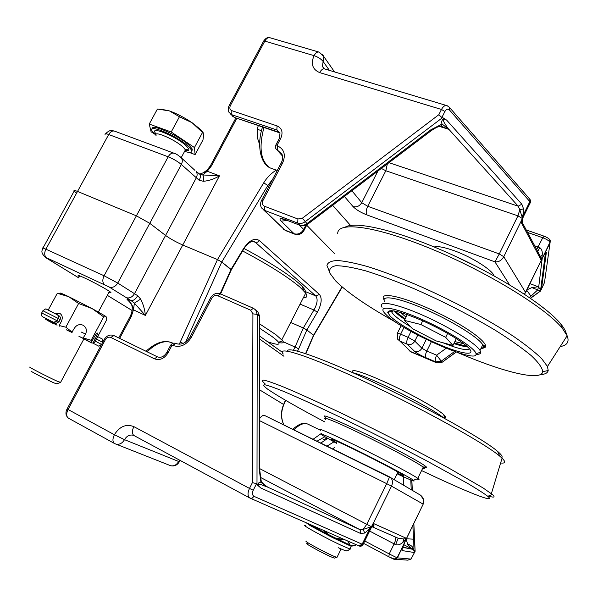 <?xml version="1.0" encoding="UTF-8"?>
<svg xmlns="http://www.w3.org/2000/svg" width="598" height="598" viewBox="0 0 598 598"><rect width="100%" height="100%" fill="white"/><g stroke="black" fill="none" stroke-linecap="round" stroke-linejoin="round"><path stroke-width="0.9" d="M79.571 276.837L78.547 276.097C77.09 274.833 79.048 275.431 84.43 277.891C93.251 281.942 108.111 290.06 110.458 292.093C111.452 292.915 110.959 292.953 108.993 292.205M290.695 322.457L303.328 327.973L290.695 322.457M297.557 351.146L298.686 348.813L295.038 347.057L293.446 350.204M78.958 277.973L46.233 257.94C45.149 257.26 45.276 257.215 46.629 257.82C44.357 255.937 44.11 253.051 45.889 249.179L77.523 191.427C74.586 190.246 73.472 190.134 74.182 191.098C73.472 190.134 74.586 190.246 77.523 191.427L136.381 215.833L149.792 223.323L136.381 215.833L77.523 191.427L108.701 134.513C110.533 131.538 112.588 130.454 114.861 131.246L173.749 153.125M46.629 257.82L109.113 286.988C112.491 288.072 115.369 286.763 117.754 283.063L149.792 223.323L165.564 235.44L149.792 223.323L181.358 164.472C182.599 161.953 182.592 159.748 181.329 157.85L180.402 156.93M105.121 134.67C104.53 133.496 105.726 133.444 108.701 134.513L168.173 156.796C173.375 158.918 177.77 161.475 181.358 164.472L199.201 180.304C200.644 177.344 200.734 175.214 199.463 173.913L202.715 174.952L207.252 171.26L219.466 175.834L202.715 174.952C203.492 175.924 203.709 178.032 203.365 181.276C208.807 180.85 214.174 179.041 219.466 175.834L182.756 245.008C176.036 242.048 170.303 238.864 165.564 235.44C170.303 238.864 176.036 242.048 182.756 245.008L217.47 259.599L182.756 245.008L145.381 315.423C144.828 309.592 143.243 304.143 140.642 299.082L134.401 303.141L145.381 315.423L133.451 309.831L134.401 303.141L130.887 300.458C133.212 300.944 135.477 299.366 137.69 295.711L117.754 283.063L104.097 275.768L45.889 249.179C42.989 247.878 41.957 247.602 42.794 248.349C42.436 250.442 39.819 251.975 45.635 257.603L46.233 257.94M230.843 269.833L231.366 269.698L231.045 269.399L221.776 262.006L217.47 259.599L221.776 262.006L231.262 269.922M221.058 291.622L221.604 291.42L221.275 291.129L220.228 293.76M298.686 348.813L306.871 329.932L303.328 327.973L306.871 329.932L313.733 335.433L306.871 329.932L317.359 312.156C321.612 304.135 322.307 298.238 319.437 294.463L259.397 240.568L257.514 242.197L255.271 242.265L315.737 295.913C318.039 298.918 317.441 303.612 313.935 310.003L317.359 312.156M259.704 317.852L259.285 315.938L259.151 468.653L259.584 469.893M259.151 468.653L260.93 482.369L261.304 481.689L260.257 479.626M359.136 545.996L362.799 544.516L254.023 496.347C252.251 495.219 251.982 493.193 253.223 490.27L256.557 483.677L257.917 485.516C258.329 482.75 259.33 481.696 260.93 482.362L267.822 487.191L260.937 484.612C257.902 484.111 257.88 485.24 260.877 488.013L360.437 533.409L360.744 531.114L359.577 529.469L267.59 487.101M257.917 485.516L260.877 488.013M406.296 538.783L413.487 539.164L412.859 525.463M406.094 539.127L407.687 544.27C410.392 544.845 412.172 546.109 413.024 548.06L413.487 539.164M407.687 544.27L411.686 548.792L413.024 548.06L414.653 551.864L415.161 551.199L411.043 559.078L397.169 557.852L395.084 559.392L393.858 559.242M140.642 299.082L137.69 295.711M109.113 286.988L130.887 300.458L127.053 299.449C131.336 303.388 133.474 306.849 133.451 309.831L131.298 316.492L130.319 316.155L118.725 337.937M254.023 496.347L252.102 498.239L250.001 498.097C247.587 496.333 247.415 493.103 249.478 488.409L133.84 426.628C126.171 423.653 119.682 426.359 114.382 434.731L68.052 409.495L105.218 339.918C106.758 337.511 108.627 336.681 110.817 337.444L154.374 358.8C159.756 360.676 164.293 358.725 167.986 352.925L171.723 345.816L172.702 345.397C180.103 347.909 186.307 345.225 191.33 337.339L211.759 298.312C213.329 295.846 215.302 294.971 217.687 295.704L250.689 310.213L252.909 313.845L252.408 482.623L249.478 488.409L253.223 490.27M256.557 483.677L252.408 482.623M395.555 559.287L407.829 560.154L411.043 559.078M250.001 498.097L358.845 545.877L362.149 544.232L369.706 528.796L368.861 527.556L363.061 529.417L364.795 533.042L371.238 527.264L362.896 544.554L360.534 546.243L359.308 546.071M371.612 526.808L370.117 530.06M404.951 541.489L406.132 539.052L402.888 542.386C400.383 544.569 397.969 545.331 395.644 544.666L398.148 538.26M393.701 559.175L397.169 557.852L404.846 542.005L397.408 557.919L394.127 559.324M411.91 548.897L412.762 549.27C414.19 549.741 414.608 550.81 414.01 552.47L414.653 551.872M373.047 527.189L374.004 525.754L373.219 523.512L371.418 526.726L259.592 468.57M405.108 541.519L406.49 538.364L373.279 523.407L372.711 524.072M419.953 494.808L420.603 495.249C423.578 497.798 424.408 500.743 423.1 504.084L391.518 486.137C392.901 482.96 392.744 480.261 391.04 478.041L389.552 476.905L386.697 483.655L391.518 486.137L373.234 523.414M368.861 527.556L371.336 527.301L363.008 544.591L372.756 524.663L373.885 525.253M406.274 539.119L406.453 538.469L403.687 538.977L397.917 538.14M406.513 538.402L423.175 504.166M393.581 559.115L388.842 556.783L389.231 553.942L397.087 557.822L404.674 542.58M259.629 420.671L386.697 483.655L366.738 524.379L363.061 529.417L359.577 529.469L260.287 477.309M404.368 543.5L402.484 548.089M333.916 441.892L326.971 446.138M332.652 448.934L334.304 447.655M419.96 494.867L419.37 494.479M398.814 538.536L373.384 527.324L373.279 526.098L374.004 525.754M259.652 144.679L257.828 139.102L257.237 129.235L261.468 130.685L257.237 129.235L258.299 125.558M565.641 338.513L566 337.863M566.388 334.185C565.955 331.427 564.101 328.04 560.834 324.034C546.4 306.026 498.328 275.282 447.977 252.902C397.595 230.454 355.69 220.789 345.352 227.061M476.008 354.345C479.267 354.509 480.829 353.777 480.68 352.147L480.015 350.458C476.06 343.431 448.56 326.456 421.799 314.817C394.979 303.081 377.308 300.151 382.055 307.327M395.958 322.292C367.703 306.535 347.617 292.766 335.71 280.978L329.991 273.368C328.773 269.347 330.694 266.813 335.74 265.751C342.669 265.676 352.603 267.366 365.55 270.819C380.036 275.312 396.362 281.329 414.534 288.894C443.357 301.564 470.26 315.34 495.241 330.231C510.206 339.642 522.256 348.148 531.398 355.75C538.574 362.582 542.356 367.905 542.745 371.709C541.347 381.27 505.452 372.614 463.6 355.062L457.306 352.401M390.247 316.155C397.782 323.742 421.545 337.235 442.057 345.696C462.658 354.248 476.06 355.974 469.086 348.395C463.188 341.862 441.937 329.229 421.71 320.379C399.778 311.184 388.461 308.561 387.751 312.507L390.247 316.155M410.542 326.695C402.641 322.008 397.035 318.009 393.716 314.705L391.967 312.582L391.428 310.601M469.49 348.851C466.874 350.832 458.016 348.798 442.909 342.744M385.762 314.301L385.06 313.576C376.71 304.845 393.237 306.819 420.798 318.928C448.306 330.918 475.746 348.425 476.015 353.777C478.699 365.169 401.049 330.821 385.762 314.301M394.246 310.93L395.121 311.894C397.236 314.055 400.481 316.589 404.846 319.504M453.889 343.566C459.825 345.569 464.354 346.646 467.487 346.81M540.308 374.632C545.04 374.385 547.671 373.003 548.209 370.491L547.469 366.499L541.668 358.643C535.053 352.207 525.702 344.799 513.622 336.427C487.482 319.13 450.451 299.441 415.393 284.289C398.223 277.151 382.578 271.335 368.465 266.828C355.616 263.195 345.278 261.087 337.451 260.511C331.217 260.788 327.711 262.425 326.934 265.4L329.304 271.395M337.735 233.624C337.167 221.096 375.17 225.7 431.3 248.895C487.37 271.955 546.28 308.164 562.337 328.324L567.143 335.755C569.423 341.525 567.412 345.076 561.096 346.406M476.89 266.723L451.939 254.688M467.105 346.466L454.211 342.916M405.167 318.854L394.747 311.02M454.854 341.6L463.771 343.745M400.563 312.44L406.012 317.164M434.193 246.974C437.818 245.995 444.538 247.266 454.353 250.794C471.904 257.11 492.161 269.93 494.03 275.745L494.083 275.88M422.711 320.82L420.872 324.527L404.412 320.371L407.275 314.615M404.412 320.371L412.456 328.676L436.234 340.95L452.97 345.442L445.674 337.347L420.872 324.527M445.674 337.347L447.625 333.378M452.97 345.442L456.319 338.61M416.851 478.998C419.295 479.873 419.714 479.731 418.114 478.557L416.395 477.413C408.412 472.323 379.446 457.081 354.203 444.748C328.878 432.361 314.286 426.254 320.356 430.358M324.624 421.844C296.563 406.917 277.502 395.973 267.456 389.021C263.845 386.286 262.881 384.85 264.563 384.708C267.882 385.389 274.041 387.541 283.041 391.159C298.492 397.633 320.722 407.799 346.855 420.401C374.318 433.774 400.922 447.252 426.666 460.826L467.464 483.304C477.174 489.052 483.932 493.38 487.744 496.288C497.484 504.428 465.147 491.294 421.575 470.566M352.648 372.636C368.772 376.254 430.59 406.946 443.641 417.875M501.61 457.762C502.993 456.962 501.617 454.809 497.499 451.296C483.595 439.246 428.848 408.434 375.768 383.311C322.628 358.112 286.278 345.48 287.616 351.183M444.688 417.658C446.018 417.456 445.667 416.44 443.649 414.593L443.365 414.339C436.682 408.412 411.469 394.254 388.177 383.475C363.038 372.15 351.108 368.316 352.372 371.971M283.25 354.023C275.678 345.143 309.458 355.877 366.387 382.526C423.249 409.084 485.098 443.507 499.928 456.289L502.088 458.21C505.811 461.888 505.445 463.487 500.982 463.009M488.372 496.048C494.187 497.82 495.525 497.304 492.393 494.501L483.132 487.983L450.645 469.101C421.919 453.321 383.296 433.483 347.782 416.283C321.649 403.725 299.299 393.559 283.474 386.973C274.176 383.258 267.627 380.971 263.845 380.111C261.647 380.059 262.051 381.277 265.041 383.774M397.319 473.362C403.568 476.135 405.392 476.651 402.798 474.902L401.871 474.311C395.809 470.559 375.096 459.705 356.909 450.772C337.347 441.257 328.878 437.564 331.494 439.702L336.711 442.819M336.48 443.282L322.135 435.142C317.276 431.644 327.51 436.032 352.835 448.306C376.538 459.914 404.128 474.364 411.783 479.148L413.42 480.209C416.275 482.392 410.833 480.261 397.087 473.825M307.245 543.582C302.491 542.431 329.52 556.888 334.454 558.113L335.059 557.897M337.22 556.902L336.749 557.306C331.299 555.923 301.198 539.852 306.512 541.175M306.273 522.809L309.719 525.306L309.629 524.767M309.719 525.306L309.749 524.842L312.47 526.173L314.825 526.561M309.861 525.395L311.207 526.188L311.11 525.642L309.637 524.289L309.749 524.842M356.415 544.815L352.887 545.839L351.781 545.563L350.772 546.026L351.863 545.981M311.207 526.188L330.388 536.481L330.612 536.107L311.281 525.747M352.887 545.839L351.295 545.802M350.488 545.503L351.235 545.78L350.772 546.026M330.388 536.481L330.612 536.107M330.657 536.615L332.981 537.789L333.243 537.438L328.414 534.358L330.567 536.085M351.781 545.563L350.331 545.436L333.25 537.438L335.941 538.514L345.577 540.054M350.256 545.413L349.785 545.653L350.682 545.989M350.981 545.264L346.915 543.986L333.243 537.438M356.505 544.853L352.738 546.026L350.331 545.436M352.087 546.049L356.55 544.875M347.759 541.018L349.718 544.965L333.228 536.937L332.72 537.654M323.421 530.329L328.212 534.612L310.84 524.999M308.082 523.601L309.45 524.663M278.758 342.557C282.772 343.409 284.117 342.833 282.802 340.823L275.783 334.581L259.696 323.944M259.696 328.28L271.731 336.308C275.304 338.924 277.577 340.905 278.556 342.258C280.357 345.076 276.68 344.889 267.5 341.697M242.631 250.958C269.197 265.138 288.348 277.233 300.076 287.234L305.705 293.14C307.753 296.242 306.946 297.811 303.291 297.849M305.257 292.519C305.899 291.346 304.913 289.35 302.296 286.532L298.94 283.317C287.705 273.675 269.421 262.081 244.089 248.536M252.319 241.203L255.271 242.265L252.648 241.211M259.397 240.568C254.554 237.556 249.209 240.329 243.364 248.88L243.685 249.194C245.449 245.957 248.073 243.379 251.549 241.465L254.307 241.241L254.367 241.659M231.374 269.713L243.58 249.381M279.976 132.816L278.735 132.151L279.969 132.95M446.138 348.29L436.637 355.175L441.242 361.147L454.6 351.482M529.252 297.415L530.972 296.174L526.763 290.307M530.972 296.174L537.722 289.903L531.899 287.586L527.002 289.813M549.734 239.776L550.197 241.816L544.472 282.615L541.16 289.731C539.389 290.703 538.237 290.763 537.722 289.903L538.484 286.898L540.614 289.955L541.586 288.154L546.355 252.341L544.972 253.619M529.978 283.676L538.282 286.756L531.899 287.586M541.16 289.731L541.586 288.154M430.448 130.095L431.308 130.618L307.948 223.996M438.289 126.649L440.92 125.924L436.503 127.419L431.293 130.588L430.852 129.796L306.976 223.585L307.656 224.213C305.279 225.932 302.767 226.313 300.114 225.356L287.765 220.61M448.38 128.764L518.197 206.19L521.837 204.224L446.728 120.191C443.499 118.277 442.617 118.98 444.082 122.298L448.365 129.213L441.122 126.208L442.109 124.033L430.852 129.796M448.463 129.101L442.109 124.033C441.152 122.298 441.69 120.34 443.723 118.165L441.87 117.507L444.905 111.497C446.355 109.09 447.857 108.559 449.404 109.927L530.336 202.154L530.605 200.771L529.978 199.418M125.999 297.557C129.317 298.634 132.136 297.363 134.453 293.76L196.226 177.965C197.437 175.506 197.415 173.345 196.166 171.484L199.261 173.771M199.201 180.304L203.365 181.276M203.051 172.957L207.237 169.952L210.391 165.81L211.55 165.766L207.252 171.26L199.784 174.093M544.472 282.615L544.651 281.307M530.531 298.297L540.667 290.957M449.158 107.049L449.404 109.927M447.297 105.771L447.192 105.719C445.174 104.979 443.268 106.227 441.474 109.464L444.905 111.497M438.805 114.734L302.394 218.188L297.916 219.01L264.466 206.243C262.32 205.121 261.789 203.268 262.873 200.674L282.615 162.97C285.986 154.852 284.282 149.164 277.502 145.897L277.233 145.008L280.776 138.258C283.243 132.36 282.002 128.241 277.046 125.909L231.83 110.66C229.819 109.696 229.333 107.999 230.387 105.569L264.817 41.113L314.055 55.636C310.594 63.822 312.462 69.473 319.653 72.59L441.474 109.464L438.805 114.734L441.87 117.507M545.256 253.148L542.902 256.991L550.025 242.287L549.682 239.686M542.618 257.297L541.519 259.562L542.259 254.778C542.513 251.377 541.691 249.007 539.792 247.669L534.545 245.756M522.398 218.681L529.955 203.41M523.467 216.678L521.449 220.804L522.398 222.8M530.09 199.568L530.389 202.266L522.555 218.061L522.921 215.766L529.888 201.541L529.933 199.328L449.539 107.513L447.207 105.741M446.728 120.191L443.723 118.165M537.983 252.274L540.502 256.714L541.272 260.152L542.498 257.835M381.36 168.427L385.83 170.751L517.943 215.848L522.271 218.457L520.858 221.821L541.22 260.235L541.601 259.741M525.478 292.953L541.25 260.25M543.036 256.819L549.973 242.19C548.77 240.575 546.37 239.095 542.775 237.727L544.255 236.232C548.351 237.959 550.339 239.514 550.212 240.882L550.063 242.392L541.377 260.145M550.22 240.912L550.085 242.691L543.418 256.295M521.067 220.916L520.903 221.709L522.129 222.247L540.502 256.714M520.843 221.761L503.785 256.706L499.278 253.933L494.95 261.857C498.597 262.216 501.543 260.496 503.785 256.706L525.597 292.489L524.394 294.149M529.477 198.813L530.605 200.771L530.441 202.416L522.607 218.165L521.598 215.616L522.921 215.766L523.556 208.896L519.826 209.651L521.598 215.616M388.969 162.663L518.197 206.19L519.826 209.651L517.943 215.848L499.278 253.933L367.71 206.288C366.006 210.062 365.744 212.948 366.925 214.929L494.95 261.857L509.556 284.812M75.961 192.623L74.182 191.098L42.989 248.006M537.632 251.616L539.792 247.669M53.297 322.307L45.68 318.36L53.274 322.292M55.083 323.197L55.943 323.451L58.918 321.836L57.012 320.715L53.902 322.285L52.99 322.001L55.083 323.197M79.721 336.696L90.477 342.153L91.427 342.206L93.505 338.326C95.411 334.88 96.689 333.108 97.339 333.026C97.631 333.654 96.846 335.747 95 339.313L92.944 343.155L98.864 346.22L101.511 344.403L95.261 341.144M57.415 314.795L59.665 316.215L60.413 317.493L60.368 319.026L58.918 321.836M98.864 346.22L92.922 343.147M96.398 339.021L102.639 342.295L102.647 339.216L97.691 336.607L102.647 339.216M51.832 321.41L43.968 317.433L51.832 321.41M60.368 293.386C59.239 292.4 62.05 293.506 68.792 296.713L92.129 308.598L104.971 315.879L106.108 316.693L103.686 316.91L92.129 308.598L78.615 303.5L68.792 296.713L57.318 293.289L60.368 293.386M106.108 316.693L106.75 319.691L94.559 342.46L92.002 343.103L83.877 338.976M83.847 339.036L92.002 343.103M54.112 323.854L47.877 320.685L54.052 323.952M67.746 330.507L71.76 332.406L74.369 328.242C76.574 324.916 79.444 323.892 82.98 325.177C86.321 327.263 87.188 330.231 85.581 334.073L82.995 338.199L78.906 336.263M90.477 342.153L82.995 338.199M83.481 337.997L91.158 340.284L91.427 342.206M71.76 332.406L66.415 329.827M55.263 313.584L60.002 313.494C62.476 315.325 62.902 318.024 61.295 321.604L59.157 325.544L59.471 326.157M44.925 317.964L45.822 319.474L56.608 324.953M57.079 325.17L45.822 319.474M50.075 321.477L49.926 320.558M48.012 319.571L49.761 320.864M59.157 325.544L65.825 327.188L72.238 332.189M103.686 316.91L91.158 340.284M78.615 303.5L65.825 327.188M57.318 293.289L48.244 309.988M60.6 382.346L57.625 381.412C47.93 377.099 25.213 365.303 30.423 367.299M184.797 151.444C190.388 153.118 192.668 152.714 191.652 150.218L188.931 146.929C178.578 136.561 147.145 123.031 152.049 130.962L155.966 135.32M31.612 371.268C27.336 369.676 46.053 379.416 54.089 382.952L56.698 383.774M189.222 152.438L195.112 154.605L202.976 139.925L203.769 134.341L202.558 132.502L192.108 122.725L179.437 116.752L169.421 110.914C176.829 113.613 184.386 117.544 192.108 122.725L200.689 129.617L203.238 132.801M161.333 109.232L169.421 110.914L157.416 109.038L149.246 124.07L151.085 131.747L154.59 134.072M195.112 154.605L194.44 147.542L202.505 132.494M194.44 147.542L171.215 131.986L179.437 116.752M171.215 131.986L149.246 124.07M191.936 151.077L192.264 149.059L189.559 145.763C179.991 136.142 150.569 122.867 152.378 128.921M300.084 304.113L313.935 310.003L303.328 327.973L295.038 347.057L283.28 341.787M259.689 339.103L283.945 356.266M243.364 248.88L231.045 269.399L221.275 291.129M185.664 342.019L221.776 262.006L267.807 185.522L268.831 186.569M285.448 400.234L283.609 404.48L259.652 389.874M342.026 286.861L313.531 335.246L305.608 353.59M253.417 308.284L257.708 311.476L259.285 315.938L257.252 314.413L255.675 309.936L253.417 308.284L250.689 310.213M256.991 484.044L257.252 314.413L252.909 313.845M411.222 489.725L410.781 479.977M403.276 476.688L403.643 485.255M132.165 310.541L107.311 295.33L132.165 310.564M104.575 284.573C102.422 282.712 102.265 279.782 104.097 275.768L168.173 156.796C170.034 153.708 172.052 152.542 174.227 153.297C175.999 153.723 178.368 155.241 181.329 157.85L194.955 170.378M119.645 338.386L131.298 316.492M276.254 170.116C271.073 173.375 266.895 177.613 263.718 182.824L217.47 259.599L179.28 344.224M363.076 544.457L363.008 544.591C361.484 546.064 360.661 546.609 360.534 546.243L358.621 545.772M220.595 293.939L217.687 295.704M190.142 336.831L210.459 298.028L211.759 298.312M175.737 343.484L175.67 343.446C181.261 345.338 186.068 343.162 190.089 336.928L191.33 337.339M175.67 343.446L172.702 345.397M166.842 352.409L170.535 345.382L171.723 345.816M157.461 356.849L157.416 356.834C160.982 358.082 164.114 356.625 166.812 352.469L167.986 352.925M157.349 356.797L113.912 335.583L157.416 356.834L154.374 358.8M104.231 339.447C106.78 335.493 110.002 334.207 113.912 335.583L110.817 337.444M67.103 408.935C65.189 412.702 65.66 415.797 68.531 418.226C66.273 416.589 66.116 413.681 68.052 409.495L67.148 408.853L104.216 339.477L105.218 339.918M369.631 531.054L394.119 543.874L389.231 553.942L364.773 540.988M406.483 538.634L397.251 557.882L395.084 559.392L388.842 556.783L363.599 543.373L388.805 556.76M411.805 480.381L412.261 490.33M413.794 523.542L415.064 551.289M179.549 460.109L178.525 461.656C176.515 465.02 173.869 466.373 170.602 465.707L114.629 443.567C112.476 441.982 112.394 439.037 114.382 434.731L124.504 439.665C126.798 435.905 129.744 434.44 133.324 435.269L133.907 435.501M360.437 533.409L364.795 533.042M395.465 537.064C396.018 538.447 395.57 540.719 394.119 543.874L395.644 544.666M402.267 548.702L401.953 550.541L414.01 552.47M403.687 538.977L402.888 542.386M412.186 549.024L402.82 547.207M403.859 544.711L411.686 548.792M183.197 343.394L180.17 342.086M283.534 404.667L283.609 404.48C280.694 411.626 280.768 418.443 283.833 424.931M264.578 415.468L264.682 415.513C263.202 414.975 261.52 415.991 259.629 418.563M389.545 476.905L264.682 415.513L391.04 478.049M320.782 443.096L327.644 438.416M114.629 443.567L115.967 444.127C119.443 444.815 122.291 443.327 124.504 439.665L179.333 461.746M180.162 460.445L179.243 461.925C177.15 465.274 174.272 466.53 170.602 465.707L169.697 465.356M133.84 426.628C131.837 431.001 131.904 433.984 134.042 435.576L249.874 498.037M371.545 527.705L373.279 526.098M373.997 525.717L372.599 524.992L373.997 525.717M147.093 351.788C156.661 342.691 165.115 339.761 172.463 342.99L173.039 343.267M272.471 168.748L270.184 167.926C260.676 161.43 258.598 147.945 263.95 127.479M293.812 429.835C299.486 424.378 304.195 422.48 307.94 424.154L319.624 429.827M321.567 433.303L313.053 439.298M316.985 441.227L324.789 436.772M481.136 348.148C495.159 348.873 475.059 331.225 440.838 314.264C406.715 297.213 377.689 290.366 384.058 299.77M384.783 301.893C380.096 294.597 397.842 297.356 424.67 309.031C451.438 320.61 478.878 337.661 482.758 344.814C484.051 347.109 483.408 348.432 480.829 348.791M325.753 419.587C319.818 415.236 334.551 421.014 359.899 433.273C385.164 445.473 414.025 460.819 421.867 466.163L423.242 467.135C425.021 468.496 424.842 468.869 422.696 468.256M417.793 478.325L423.242 467.135L425.798 466.859C425.35 466.724 429.222 468.421 423.429 466.963C427.652 468.421 427.906 467.86 424.176 465.289C415.834 459.533 383.684 442.49 357.058 429.775C328.885 416.544 318.816 412.822 326.844 418.593M311.042 526.091L310.945 525.552L330.559 536.077M350.129 548.433L350.69 549.061L349.86 548.979L351.235 546.176L350.368 545.458L349.897 545.697M332.981 537.789L349.785 545.653M338.162 547.656C344.037 550.287 346.803 551.341 346.459 550.81C346.877 551.334 348.014 550.721 349.86 548.979L341.548 545.466C325.043 537.849 298.94 523.385 305.742 525.679M349.987 544.748L348.193 541.205M328.414 534.358L324.228 530.688M333.228 536.937L331.128 535.875M344.725 539.68L336.054 538.215M313.726 526.083L312.492 525.821M277.233 145.008L275.753 145.187C275.334 145.314 275.349 146.45 275.798 148.603L282.435 155.667M319.437 294.463L315.737 295.913L303.986 291.009M306.699 225.214L334.312 253.395M230.693 114.188L233.736 116.842L231.762 114.704L276.881 130.013L278.735 132.151L235.201 117.694M230.387 105.569L229.064 105.801L228.66 106.743L228.488 111.108L229.034 112.402L231.762 114.704L231.83 110.66M277.046 125.909L276.881 130.013L279.999 132.876L279.513 138.033M436.876 362.919L435.703 361.88C434.895 360.609 435.209 358.374 436.637 355.175L426.8 351.026C425.372 354.21 425.073 356.438 425.903 357.709L435.703 361.88L441.242 361.147L442.169 362.096L436.637 362.822L411.11 351.96L399.83 341.069L407.253 344.209L414.474 351.258C416.746 353.194 420.558 355.347 425.903 357.709M431.322 341.847L426.8 351.026L421.896 348.245C420.065 351.205 417.598 352.215 414.474 351.258M426.254 339.417L421.896 348.245L414.803 341.122C412.941 344.142 410.422 345.173 407.253 344.209C406.356 342.871 406.64 340.568 408.098 337.309L414.803 341.122L417.778 335.127M410.998 331.456L408.098 337.309L400.638 334.185C399.18 337.429 398.911 339.724 399.83 341.069L397.588 339.148L397.221 333.549C397.005 332.966 398.148 333.176 400.638 334.185L404.009 327.405M540.839 290.673L530.419 298.215M456.117 352.005L442.303 362.156M305.84 225.274L303.687 229.445L304.195 230.058L303.799 230.813M300.622 225.543L287.346 220.445C281.239 218.427 283.198 219.518 282.914 219.623L285.627 219.84M286.771 220.027C280.372 217.777 278.511 218.15 281.187 221.14L287.399 220.475M281.187 221.14L294.089 233.736C298.021 234.782 301.22 233.355 303.687 229.445L299.329 225.057M302.394 218.188L306.976 223.585C304.509 225.334 302.035 225.79 299.553 224.938L297.699 223.076C300.196 223.929 302.678 223.473 305.152 221.716L442.311 117.799M283.549 229.378L295.053 234.274M306.968 224.691L304.195 230.058C301.96 233.99 298.761 235.335 294.612 234.117L285.829 230.686M263.681 209.973L284.94 230.163L264.323 210.272L297.699 223.076L297.916 219.01M211.55 165.766L236.845 118.254M408.92 350.077L411.342 352.058M527.503 232.42L542.775 237.727L536.623 249.695M264.466 206.243L264.323 210.272L261.535 207.91C260.279 205.667 260.242 203.268 261.431 200.704L262.873 200.674M282.615 162.97L281.112 163.112L261.61 200.36M277.502 145.897L277.33 149.993L281.994 154.239C283.018 156.811 282.794 159.636 281.322 162.708M280.776 138.258L279.288 138.467L275.977 144.768M318.592 51.974L270.191 37.816C268.293 37.128 266.499 38.227 264.817 41.113L263.404 41.524L229.288 105.375M210.533 165.534L235.38 118.89L236.591 118.733M546.355 252.341L545.772 252.386M523.556 208.896L521.837 204.224M522.39 222.374L522.637 218.905M542.251 258.037L538.693 287.137M439.896 126.574L448.365 129.213M377.921 171.028L361.745 202.685L367.71 206.288L385.83 170.751L387.34 163.889M263.718 182.824L267.807 185.522L272.643 179.288M350.563 225.461L332.638 205.301M344.388 196.413L353.037 206.579C356.079 209.674 360.706 212.462 366.925 214.929M351.878 190.74L361.745 202.685C359.555 206.175 356.647 207.476 353.037 206.579M323.959 68.822L322.449 66.423L323.81 56.556L322.584 54.418M329.408 70.377L323.122 61.459C321.044 58.94 318.024 56.997 314.055 55.636C315.759 52.669 317.516 51.518 319.325 52.183L323.81 56.556L334.536 71.917M319.653 72.59C321.388 69.555 323.159 68.374 324.976 69.047L446.414 105.487M542.259 254.778L540.525 256.624L538.125 252.535M45.695 318.368L52.99 322.001M41.725 312.889L42.899 310.728L58.148 318.435L57.012 320.715L41.688 312.956C41.15 314.854 41.464 316.11 42.652 316.738M47.982 310.041L57.027 314.555C58.522 315.512 58.918 316.82 58.215 318.48L60.121 319.616M93.408 338.505L95 339.313M81.178 332.032L85.581 334.073M185.634 150.532C189.701 151.107 189.925 149.582 186.307 145.972C176.208 135.97 147.123 124.578 156.272 134.102M156.078 135.574C152.475 129.751 175.625 139.738 183.362 147.385L185.417 149.844L184.535 151.481M78.547 276.097L78.839 275.566M282.301 352.252L259.689 336.121M220.602 293.917L231.366 269.698M255.675 309.936L257.708 311.476L259.704 316.335L259.592 468.907M259.577 468.892L261.296 481.689L265.131 485.524L267.336 486.922M78.943 277.995L45.994 257.828M128.503 300.301C132.778 304.023 133.399 309.286 130.357 316.088M253.328 308.247L220.453 293.85C216.409 292.557 213.112 293.895 210.548 297.864M170.572 345.308C171.85 343.349 173.532 342.721 175.618 343.424M411.865 480.403L412.321 490.367M413.846 523.429L415.124 551.221M68.531 418.226L114.495 443.492M420.566 495.219L423.608 499.681C424.034 500.87 423.892 502.357 423.182 504.136L406.483 538.619M402.768 547.342L413.382 549.442L414.504 552.051M323.57 439.597L327.061 438.087M285.672 400.361L283.826 404.629C280.903 411.768 280.94 418.548 283.938 424.984M342.235 287.04L313.733 335.433L305.847 353.672M420.603 495.249L390.487 477.503M372.763 524.64L373.287 526.091M398.784 538.521L398.283 538.32M145.942 351.228C158.306 340.322 165.205 341.211 169.862 342.034M277.255 170.475L270.184 167.926C260.481 163.815 256.512 145.022 262.522 126.993M292.616 429.252C302.177 421.65 303.44 423.384 307.559 423.982M481.211 348.006C484.537 347.789 485.404 346.862 483.819 345.203L482.758 344.814L480.015 350.458M391.406 311.266L387.751 312.507M392.893 310.728L391.967 312.582M476.015 353.777L480.68 352.147M542.745 371.709L548.209 370.491M567.136 335.74L547.462 366.484M560.834 324.034L562.337 328.324M443.649 414.593L445.009 418.622M497.499 451.296L499.928 456.289M491.377 493.656L502.073 458.203M332.368 439.395L331.494 439.702M413.42 480.209L418.114 478.557M487.744 496.288L492.393 494.501M394.209 479.701L397.962 472.031M334.454 558.113L336.749 557.306M341.114 548.986L336.988 557.366M350.129 545.361L349.718 545.189M309.405 524.633L307.11 523.175M278.556 342.258L282.802 340.823M305.705 293.14L281.867 339.694M302.296 286.532L303.567 290.561M282.518 156.063L276.844 149.762M252.939 241.076L254.352 241.644M280.043 132.995L279.52 132.771M232.136 115.937L234.595 117.485L279.543 132.793M541.354 289.088L540.614 289.955L545.398 253.395M114.278 131.037C111.946 130.7 110.234 129.116 105.629 133.743M456.267 352.058L442.266 362.186L436.719 362.881L409.974 351.28M526.21 229.976L544.165 236.203M263.696 40.993C265.475 38.489 267.209 37.353 268.906 37.592M235.552 118.553L235.896 117.933M401.153 325.656L397.378 333.221M524.536 294.246L541.369 260.16M444.493 127.471L440.061 126.088M324.415 68.86L322.449 66.423L324.064 68.695M42.944 310.646C47.631 308.037 43.602 308.396 51.084 311.416C59.187 316.357 58.26 313.479 58.148 318.435L56.937 320.67C55.898 321.903 54.889 322.442 53.902 322.285L55.943 323.451M45.68 318.36L43.146 317.03M104.971 315.879L105.375 316.409M181.201 157.693L185.417 149.844L187.219 149.635C188.318 150.038 187.637 150.262 185.178 150.292M109.449 291.353L98.364 311.999M83.952 338.842L60.458 382.615M56.332 383.894L60.316 382.563M200.689 129.617L202.558 132.502M192.264 149.059L191.652 150.218"/></g></svg>
